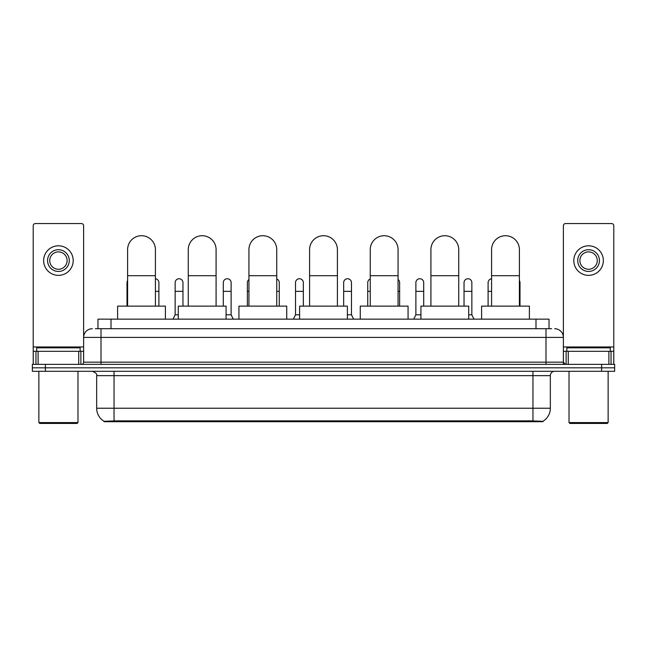 <?xml version="1.0" encoding="UTF-8"?>
<svg xmlns="http://www.w3.org/2000/svg" width="647" height="647" viewBox="0 0 647 647"><rect width="100%" height="100%" fill="white"/><g stroke="black" fill="none" stroke-linecap="round" stroke-linejoin="round"><path stroke-width="0.97" d="M95.36 328.716L101.013 328.716L95.36 328.716L97.972 328.716L97.972 319.157L549.028 319.157L549.028 328.716M542.946 421.707L104.054 421.707L104.054 421.278M96.662 408.241L114.042 408.241L114.042 375.648L96.662 375.648L96.662 408.241A15.213 15.213 0 0 0 104.102 421.31L115.781 420.865L531.219 420.865L542.898 421.31A15.213 15.213 0 0 0 550.338 408.241L550.338 375.648A4.343 4.343 0 0 1 554.681 371.297M614.65 371.297L614.65 367.828L32.35 367.828L32.35 371.297L45.387 371.297L45.387 367.828L32.35 367.828L32.35 364.35L45.387 364.35L45.387 367.828L614.65 367.828L614.65 371.297L45.387 371.297M92.319 328.716A8.694 8.694 0 0 0 83.625 337.402L83.625 362.174A2.176 2.176 0 0 1 81.457 364.35M554.681 328.716A8.694 8.694 0 0 1 563.375 337.402L101.013 337.402L101.013 328.716L551.64 328.716M608.892 364.35L608.892 351.313L613.785 351.313L613.785 364.35L613.785 225.722A2.176 2.176 0 0 0 611.609 223.555L565.543 223.555A2.176 2.176 0 0 0 563.375 225.722L563.375 362.174L565.543 364.35M614.65 364.35L614.65 367.828L614.65 364.35L45.387 364.35M78.74 364.35L78.74 351.313L38.108 351.313L38.108 364.35M101.013 364.35L101.013 337.402L83.625 337.402L83.625 225.722A2.176 2.176 0 0 0 81.457 223.555L35.391 223.555A2.176 2.176 0 0 0 33.215 225.722L33.215 351.313L38.108 351.313M78.74 351.313L83.625 351.313M33.215 364.35L33.215 351.313M58.424 249.71A10.862 10.862 0 0 0 47.563 260.579A10.862 10.862 0 0 0 58.424 271.441A10.862 10.862 0 0 0 69.286 260.579A10.862 10.862 0 0 0 58.424 249.71M58.424 251.885A8.694 8.694 0 0 0 49.73 260.579A8.694 8.694 0 0 0 58.424 269.265A8.694 8.694 0 0 0 67.118 260.579A8.694 8.694 0 0 0 58.424 251.885M58.424 275.355A14.776 14.776 0 0 0 73.2 260.579A14.776 14.776 0 0 0 58.424 245.803A14.776 14.776 0 0 0 43.648 260.579A14.776 14.776 0 0 0 58.424 275.355M77.106 423.445L39.734 423.445L38.869 422.58L77.98 422.58L77.106 423.445M38.869 371.297L38.869 422.58M77.98 371.297L77.98 422.58M80.147 351.313L80.147 347.835L36.693 347.835L36.693 351.313M127.605 306.12L127.605 249.629A13.902 13.902 0 0 1 141.507 235.718A13.902 13.902 0 0 1 155.417 249.629A13.902 13.902 0 0 0 141.507 235.718M155.417 306.12L155.417 249.629M165.414 319.157L165.414 306.12L117.608 306.12L117.608 319.157M188.269 306.12L188.269 249.629A13.902 13.902 0 0 1 202.171 235.718A13.902 13.902 0 0 1 216.082 249.629A13.902 13.902 0 0 0 202.171 235.718M216.082 306.12L216.082 249.629M226.07 319.157L226.07 306.12L178.273 306.12L178.273 319.157M248.933 306.12L248.933 249.629A13.902 13.902 0 0 1 262.836 235.718A13.902 13.902 0 0 1 276.746 249.629A13.902 13.902 0 0 0 262.836 235.718M276.746 306.12L276.746 249.629M286.734 319.157L286.734 306.12L238.937 306.12L238.937 319.157M309.598 306.12L309.598 249.629A13.902 13.902 0 0 1 323.5 235.718A13.902 13.902 0 0 1 337.402 249.629A13.902 13.902 0 0 0 323.5 235.718M337.402 306.12L337.402 249.629M347.399 319.157L347.399 306.12L299.601 306.12L299.601 319.157M370.254 306.12L370.254 249.629A13.902 13.902 0 0 1 384.164 235.718A13.902 13.902 0 0 1 398.067 249.629A13.902 13.902 0 0 0 384.164 235.718M398.067 306.12L398.067 249.629M408.063 319.157L408.063 306.12L360.266 306.12L360.266 319.157M430.918 306.12L430.918 249.629A13.902 13.902 0 0 1 444.829 235.718A13.902 13.902 0 0 1 458.731 249.629A13.902 13.902 0 0 0 444.829 235.718M458.731 306.12L458.731 249.629M468.727 319.157L468.727 306.12L420.93 306.12L420.93 319.157M491.583 306.12L491.583 249.629A13.902 13.902 0 0 1 505.493 235.718A13.902 13.902 0 0 1 519.395 249.629A13.902 13.902 0 0 0 505.493 235.718M519.395 306.12L519.395 249.629M529.392 319.157L529.392 306.12L481.586 306.12L481.586 319.157M126.998 306.12L126.998 291.344L127.605 291.344M126.998 291.344L126.998 282.65A3.914 3.914 0 0 1 127.605 280.555M608.892 351.313L568.26 351.313L568.26 364.35M563.375 351.313L568.26 351.313M563.375 364.35L563.375 362.174L545.987 362.174L545.987 328.716M588.576 249.71A10.862 10.862 0 0 0 577.714 260.579A10.862 10.862 0 0 0 588.576 271.441A10.862 10.862 0 0 0 599.437 260.579A10.862 10.862 0 0 0 588.576 249.71M588.576 251.885A8.694 8.694 0 0 0 579.882 260.579A8.694 8.694 0 0 0 588.576 269.265A8.694 8.694 0 0 0 597.27 260.579A8.694 8.694 0 0 0 588.576 251.885M588.576 275.355A14.776 14.776 0 0 0 603.352 260.579A14.776 14.776 0 0 0 588.576 245.803A14.776 14.776 0 0 0 573.8 260.579A14.776 14.776 0 0 0 588.576 275.355M607.266 423.445L569.894 423.445L569.02 422.58L608.131 422.58L607.266 423.445M569.02 371.297L569.02 422.58M608.131 371.297L608.131 422.58M610.307 351.313L610.307 347.835L566.853 347.835L566.853 351.313M158.895 306.12L158.895 282.65A3.914 3.914 0 0 0 155.417 278.768A3.914 3.914 0 0 1 158.895 282.65M172.967 319.157L175.143 314.806L178.273 314.806M182.964 306.12L182.964 282.65A3.914 3.914 0 0 0 179.3 278.752A3.914 3.914 0 0 1 182.964 282.65M175.143 314.806L175.143 291.344L182.964 291.344M175.143 291.344L175.143 282.65A3.914 3.914 0 0 1 179.3 278.752M226.07 314.806L231.116 314.806L233.284 319.157M231.116 314.806L231.116 282.65A3.914 3.914 0 0 0 227.445 278.752A3.914 3.914 0 0 1 231.116 282.65M223.296 306.12L223.296 291.344L231.116 291.344M223.296 291.344L223.296 282.65A3.914 3.914 0 0 1 227.445 278.752M247.364 306.12L247.364 291.344L248.933 291.344M247.364 291.344L247.364 282.65A3.914 3.914 0 0 1 248.933 279.52M279.261 306.12L279.261 282.65A3.914 3.914 0 0 0 276.746 278.994A3.914 3.914 0 0 1 279.261 282.65M293.342 319.157L295.517 314.806L299.601 314.806M303.338 306.12L303.338 282.65A3.914 3.914 0 0 0 299.674 278.752A3.914 3.914 0 0 1 303.338 282.65M295.517 314.806L295.517 291.344L303.338 291.344M295.517 291.344L295.517 282.65A3.914 3.914 0 0 1 299.674 278.752M347.399 314.806L351.483 314.806L353.658 319.157M351.483 314.806L351.483 282.65A3.914 3.914 0 0 0 347.819 278.752A3.914 3.914 0 0 1 351.483 282.65M343.662 306.12L343.662 291.344L351.483 291.344M343.662 291.344L343.662 282.65A3.914 3.914 0 0 1 347.819 278.752M367.739 306.12L367.739 291.344L370.254 291.344M367.739 291.344L367.739 282.65A3.914 3.914 0 0 1 370.254 278.994M399.636 306.12L399.636 282.65A3.914 3.914 0 0 0 398.067 279.52A3.914 3.914 0 0 1 399.636 282.65M413.716 319.157L415.884 314.806L420.93 314.806M423.704 306.12L423.704 282.65A3.914 3.914 0 0 0 420.04 278.752A3.914 3.914 0 0 1 423.704 282.65M415.884 314.806L415.884 291.344L423.704 291.344M415.884 291.344L415.884 282.65A3.914 3.914 0 0 1 420.04 278.752M468.727 314.806L471.857 314.806L474.033 319.157M471.857 314.806L471.857 282.65A3.914 3.914 0 0 0 468.193 278.752A3.914 3.914 0 0 1 471.857 282.65M464.036 306.12L464.036 291.344L471.857 291.344M464.036 291.344L464.036 282.65A3.914 3.914 0 0 1 468.193 278.752M488.105 306.12L488.105 291.344L491.583 291.344M488.105 291.344L488.105 282.65A3.914 3.914 0 0 1 491.583 278.768M520.002 306.12L520.002 282.65A3.914 3.914 0 0 0 519.395 280.555A3.914 3.914 0 0 1 520.002 282.65M531.219 421.707L531.219 420.865M115.781 421.707L115.781 420.865M111.009 328.716L111.009 319.157M535.991 328.716L535.991 319.157M532.958 371.297L532.958 375.648L114.042 375.648L114.042 371.297M550.338 375.648L532.958 375.648L532.958 408.241L550.338 408.241M532.958 420.954L532.958 408.241L114.042 408.241L114.042 420.954M601.613 371.297L601.613 364.35M83.625 362.174L545.987 362.174L545.987 364.35M83.625 346.962L33.215 346.962M83.592 362.555L83.592 351.313M80.875 351.313L80.875 364.35M33.256 351.313L33.256 364.35M35.965 364.35L35.965 351.313M127.605 275.703L155.417 275.703M188.269 275.703L216.082 275.703M248.933 275.703L276.746 275.703M309.598 275.703L337.402 275.703M370.254 275.703L398.067 275.703M430.918 275.703L458.731 275.703M491.583 275.703L519.395 275.703M613.785 346.962L563.375 346.962M613.744 364.35L613.744 351.313M611.035 351.313L611.035 364.35M563.408 351.313L563.408 362.555M566.125 364.35L566.125 351.313M155.417 291.344L158.895 291.344M276.746 291.344L279.261 291.344M398.067 291.344L399.636 291.344M519.395 291.344L520.002 291.344M96.662 375.648C97.276 374.103 95.821 372.656 92.319 371.297"/></g></svg>
